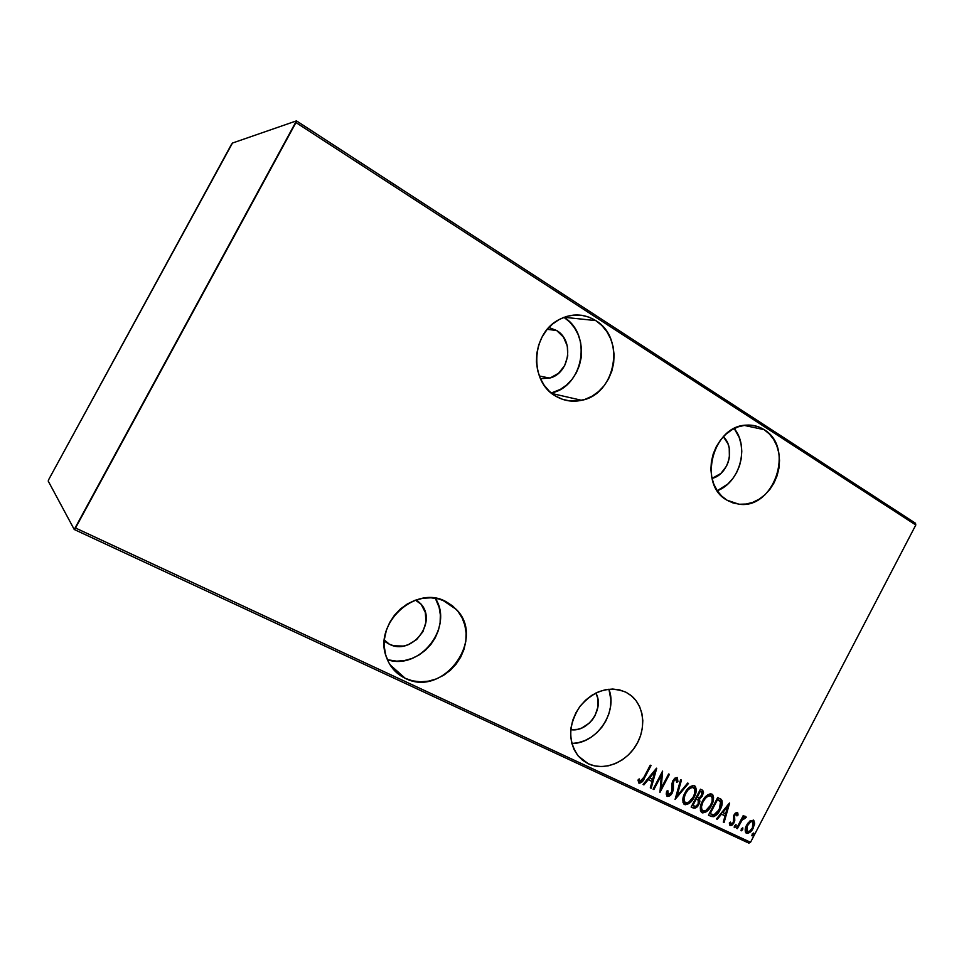 <?xml version="1.0" encoding="UTF-8"?>
<svg xmlns="http://www.w3.org/2000/svg" width="964" height="964" viewBox="0 0 964 964"><rect width="100%" height="100%" fill="white"/><g stroke="black" fill="none" stroke-linecap="round" stroke-linejoin="round"><path stroke-width="1.45" d="M387.383 659.725C420.099 670.787 454.08 626.817 435.318 598.246L439.126 607.368L440.355 614.899L440.114 622.66L438.415 630.348L435.306 637.686L430.932 644.398L425.425 650.242L419.003 655.002L411.905 658.484L404.374 660.569L396.71 661.147L387.383 659.725M405.278 678.343L389.986 664.726L405.278 678.343L412.64 680.861L420.473 681.801L428.462 681.15L436.306 678.921L443.729 675.222L450.429 670.209L456.177 664.051L460.768 656.99L464.021 649.29L465.829 641.229L466.118 633.107L464.865 625.226L462.118 617.876L457.96 611.345L452.55 605.886L446.091 601.705L456.297 609.405C486.459 639.024 443.115 698.141 405.278 678.343C396.204 673.957 389.902 666.883 386.383 657.111C372.96 623.551 415.942 584.232 446.091 601.705L438.813 598.969L430.98 597.801L422.907 598.27L414.906 600.343L407.29 603.982L400.373 609.019L394.421 615.285L389.673 622.515L386.335 630.42L384.528 638.71L384.323 647.025L385.733 655.05L388.685 662.461L393.047 668.968L398.65 674.33L405.278 678.343M551.288 392.999C583.545 386.672 592.559 334.086 563.916 317.325L569.604 321.892L574.448 327.724L578.123 334.484L580.521 341.943L581.545 349.787L581.159 357.752L579.388 365.525L576.303 372.827L572.014 379.382L566.675 384.949L560.494 389.311L551.288 392.999M595.788 320.602C625.973 338.28 615.743 394.324 581.617 400.301C572.423 402.277 563.747 400.867 555.601 396.071L562.518 399.313L569.905 400.976L577.472 400.988L584.943 399.385L592.041 396.216L598.487 391.625L604.054 385.781L608.537 378.9L611.779 371.236L613.658 363.079L614.092 354.728L613.068 346.498L610.622 338.689L606.826 331.592L601.825 325.483L595.788 320.602L588.956 317.156L581.581 315.276L573.942 315.047L566.326 316.493L559.048 319.578L552.396 324.169L546.636 330.11L542.009 337.147L538.683 345.016L536.803 353.402L536.442 361.958L537.599 370.345L540.238 378.25L544.226 385.347L549.42 391.36L555.601 396.071C529.441 381.913 530.778 334.532 558.204 320.06C571.146 313.107 583.666 313.288 595.788 320.602L564.048 317.264L595.788 320.602M571.833 743.473C596.511 743.859 618.008 712.227 608.911 689.2L610.875 699.695L610.489 706.865L608.802 714.011L605.898 720.867L601.873 727.181L596.873 732.712L591.089 737.267L584.726 740.653L578.026 742.75L571.833 743.473M588.269 763.765L578.171 755.957L588.269 763.765L594.68 765.898L601.524 766.573L608.561 765.765L615.514 763.524L622.129 759.945L628.142 755.149L633.348 749.341L637.541 742.714L640.59 735.544L642.361 728.073L642.807 720.59L641.879 713.372L639.638 706.684L636.132 700.792L631.504 695.9L625.925 692.224L630.336 694.972C644.193 705.323 646.663 728.121 636.047 745.365C625.6 762.705 604.006 771.2 588.269 763.765L578.689 756.559C567.808 741.581 568.158 724.976 579.713 706.733C593.655 690.417 609.055 685.585 625.925 692.224L619.587 689.899L612.73 689.043L605.633 689.682L598.56 691.803L591.8 695.333L585.606 700.153L580.232 706.058L575.906 712.818L572.785 720.18L571.001 727.832L570.628 735.484L571.664 742.822L574.074 749.57L577.749 755.439L582.545 760.235L588.269 763.765M717.264 490.736C739.846 482.47 749.618 446.898 734.207 428.546L739.075 437.126L741.039 443.922L741.786 451.128L741.28 458.49L739.545 465.708L736.653 472.529L732.7 478.698L727.844 483.988L717.264 490.736M764.127 429.667C795.192 447.621 773.971 509.811 738.834 504.184L727.001 500.183L733.026 502.955L739.509 504.244L746.184 504.039L752.812 502.328L759.138 499.207L764.934 494.785L769.983 489.242L774.092 482.783L777.129 475.65L778.96 468.094L779.527 460.418L778.804 452.887L776.815 445.79L773.622 439.391L769.332 433.945L764.127 429.667L758.174 426.715L751.703 425.232L744.967 425.269L738.231 426.835L731.748 429.896L725.784 434.318L720.59 439.946L716.348 446.549L713.24 453.863L711.396 461.611L710.89 469.468L711.721 477.132L713.866 484.289L717.228 490.676L721.662 496.05L727.001 500.183C697.695 484.832 712.516 425.907 746.112 425.148C752.655 424.678 758.668 426.184 764.127 429.667L744.1 425.377L764.127 429.667M723.349 436.704C735.761 448.079 728.483 474.674 711.998 478.433L720.891 473.445L726.47 466.202L728.302 461.889L729.386 457.322L729.23 448.115L727.977 443.826L723.349 436.704M595.848 693.032C604.765 708.371 588.209 732.664 570.784 729.664L577.436 729.374L581.678 728.073L589.353 723.072L592.523 719.578L595.077 715.589L597.969 706.733L597.62 697.828L595.848 693.032M556.698 330.532C574.568 340.726 569.628 373.466 549.649 378.093L540.418 378.671L550.348 377.876L558.578 373.249L564.663 365.597L567.736 356.053L567.314 346.064L563.446 337.099L556.698 330.532L547.275 329.327L556.698 330.532L548.902 327.495L556.698 330.532M416.424 599.825L421.22 604.308C437.584 622.937 411.315 656.038 389.348 644.217L384.395 640.024L389.348 644.217L384.323 640.903L389.348 644.217L393.794 645.784L403.35 646.061L408.109 644.771L416.665 639.578L422.931 631.649L425.955 622.141L425.317 612.477L421.075 604.115L416.436 599.825M750.534 842.295L75.505 527.995L295.96 122.561L915.8 524.994L750.534 842.295L915.8 524.994L915.487 523.235L296.454 120.874L232.481 143.046L48.911 479.204L48.2 481.048L74.252 529.501L748.847 843.126L750.534 842.295L748.847 843.126L74.252 529.501L296.454 120.874L232.481 143.046L231.276 144.721L48.911 479.204L48.2 481.048L74.252 529.501L75.505 527.995L750.534 842.295M749.859 821.039L746.124 826.232L745.305 831.775L746.269 833.137L747.919 833.39L751.896 830.245L754.487 824.545L753.715 820.28L750.269 820.726L746.63 825.148C744.967 828.052 744.75 830.643 745.991 832.932L746.485 833.245C749.329 833.306 751.559 831.631 753.149 828.221L754.643 823.292L753.764 820.328L749.859 821.039M736.58 828.329L737.315 828.679L742.581 819.292L746.232 817.231L745.039 816.388L743.003 817.773L743.991 815.881L743.256 815.544L736.58 828.329L737.315 828.679L742.003 820.063L745.112 818.388L745.895 816.544L743.003 817.773L743.991 815.881L743.256 815.544L736.58 828.329M737.34 812.447L735.375 813.086L733.688 815.544L733.664 821.195L732.821 823.172L731.327 824.112L730.435 822.087L729.302 823.039L730.218 825.63L731.881 825.329L733.676 823.376L734.773 820.364L734.568 815.616L736.243 813.953L736.954 815.906L738.038 815.05L737.785 812.905L737.34 812.447L733.941 815.026L733.243 822.521L731.013 824.039L730.435 822.087L729.302 823.039L730.218 825.63L734.002 822.798L734.713 815.315L736.496 814.002L736.954 815.906L738.038 815.05L737.34 812.447M711.155 816.412L713.782 816.713L716.324 815.062L721.614 806.266L721.867 800.216L717.722 797.445L708.468 815.158L711.155 816.412C715.023 816.857 717.987 814.676 720.06 809.868C722.024 806.591 722.626 803.374 721.867 800.216L717.722 797.445L708.468 815.158L711.155 816.412M691.128 807.025L695.044 808.23L698.888 804.362L699.864 801.614L699.539 798.999L702.214 796.18L703.503 792.396L702.72 790.347L700.454 789.191L691.128 807.025L693.478 808.121C695.803 808.362 697.599 807.109 698.888 804.362L699.539 798.999L702.491 795.674L702.804 790.42L700.454 789.191L691.128 807.025M675.065 799.493L688.477 783.455L687.645 783.057L676.969 796.071L681.464 780.105L680.62 779.707L675.065 799.493L688.477 783.455L687.645 783.057L676.969 796.071L681.464 780.105L680.62 779.707L675.065 799.493M653.893 789.564L661.352 775.321L659.954 792.408L669.414 774.345L668.642 773.971L661.171 788.215L662.605 771.08L653.11 789.203L653.893 789.564L653.17 789.082L653.893 789.564L661.352 775.321L659.954 792.408L669.414 774.345L668.642 773.971L661.171 788.215L662.605 771.08L653.11 789.203L653.893 789.564M643.88 777.285L641.096 781.238L639.855 781.141L639.192 778.888L637.975 780.069L638.915 783.105L641.723 782.322L651.025 765.549L650.242 765.175L643.88 777.285L640.132 781.37L639.192 778.888L637.975 780.069L639.096 783.214C641.65 782.816 643.482 781.021 644.579 777.84L651.025 765.549L650.242 765.175L643.88 777.285M656.532 768.188L643.06 784.491L643.928 784.889L648.242 779.659L652.074 781.467L650.29 787.877L651.146 788.275L656.725 768.272L643.06 784.491L643.928 784.889L648.242 779.659L652.074 781.467L650.29 787.877L651.146 788.275L656.532 768.188M667.269 796.409L669.51 796.023L672.354 792.733L673.402 789.323L673.402 781.599L675.812 779.201L676.632 779.864L676.62 782.406L677.921 781.635L677.21 777.49L674.692 778.261L672.535 781.394L672.197 790.42L670.968 793.3L668.257 794.577L667.871 790.649L666.63 791.203L666.22 794.119L667.269 796.409C669.462 796.469 671.161 795.24 672.354 792.733L673.691 780.973L676.15 779.298L676.62 782.406L677.921 781.635L677.21 777.49L672.872 780.683L671.932 783.66L671.595 792.336L668.257 794.577L667.871 790.649L666.63 791.203L667.269 796.409M684.898 793.047L683.115 797.686L682.97 802.385L685.271 804.759L688.826 803.651L692.321 800.144L695.43 794.203L696.249 789.408L695.442 786.576L693.369 785.455L690.164 786.624L684.898 793.047C682.548 797.071 682.223 800.735 683.898 804.06L684.621 804.542C688.73 804.494 691.887 802.072 694.092 797.288C696.502 793.191 696.827 789.468 695.032 786.142L694.381 785.708C690.26 785.793 687.103 788.239 684.898 793.047M702.37 801.313L700.599 805.928L700.442 810.579L702.708 812.929L706.214 811.821L709.673 808.338L712.758 802.434L713.577 797.674L712.794 794.866L710.396 793.77L707.576 794.926L702.37 801.313C700.021 805.326 699.695 808.977 701.382 812.266L702.057 812.712C706.118 812.652 709.239 810.254 711.42 805.494C713.83 801.409 714.143 797.71 712.36 794.42L711.745 794.011C707.684 794.107 704.551 796.541 702.37 801.313M729.411 803.036L716.493 818.918L717.3 819.292L721.446 814.194L725.049 815.893L723.289 822.099L724.097 822.473L729.591 803.12L716.493 818.918L717.3 819.292L721.446 814.194L725.049 815.893L723.289 822.099L724.097 822.473L729.411 803.036M734.484 825.811L734.194 827.281L734.893 827.606L736.147 824.823L734.616 825.582L734.46 827.618L735.954 826.497L736.086 824.774L734.484 825.811M741.244 828.98L741.641 830.775L742.895 828.004L741.376 828.751L741.208 830.775L742.702 829.667L742.834 827.943L741.244 828.98M752.113 834.089L752.51 835.86L753.752 833.113L752.245 833.86L752.077 835.872L753.559 834.764L753.691 833.053L752.113 834.089M389.107 644.097L385.708 642.024L389.107 644.097M650.411 765.259L644.024 777.43L644.579 777.84L644.024 777.43C642.94 780.563 641.132 782.37 638.602 782.828L640.361 782.563L642.349 780.406L650.411 765.259M638.951 779.96L639.373 780.816M655.857 769.007L650.592 787.865L651.146 788.275L650.326 787.745L655.857 769.007M651.519 781.057L647.688 779.249L648.242 779.659L647.688 779.249L643.374 784.479L643.928 784.889L643.157 784.383L647.688 779.249L651.519 781.057M649.073 777.587L654.243 771.333L654.797 771.73L652.652 779.418L649.073 777.587L649.628 777.984L654.797 771.73L654.243 771.333L649.073 777.587M662.075 772.08L661.171 788.215L662.075 772.08M668.799 774.044L659.894 791.034L668.799 774.044M660.798 774.923L661.352 775.321L660.798 774.923L653.327 789.154L660.798 774.923M667.341 793.866L667.172 790.962L667.437 793.987M677.475 778.37L677.921 781.635L676.704 781.611L677.535 778.912M675.812 779.057L673.125 780.563L673.691 780.973L673.125 780.563L672.486 783.166L673.306 785.937L672.739 785.527L672.354 792.733L671.788 792.324C670.607 794.794 668.932 796.023 666.751 796.023L670.269 794.493L672.836 788.914M672.884 788.058L672.595 784.347M672.486 783.166L674.33 779.117M680.849 779.816L676.403 795.662L676.969 796.071L676.403 795.662L680.849 779.816M687.826 783.154L675.39 798.3L687.826 783.154M694.502 785.781C696.237 789.118 695.9 792.818 693.514 796.879L694.092 797.288L693.514 796.879C691.321 801.662 688.163 804.072 684.042 804.121L688.248 803.241L692.682 798.337L695.478 791.396L694.863 786.166M684.5 801.988L683.464 798.047L685.091 792.986C683.199 796.252 682.958 799.228 684.392 801.891L684.729 802.144M692.345 786.986L693.947 787.877C695.49 790.552 695.285 793.577 693.333 796.927C691.525 800.855 688.923 802.771 685.549 802.687L684.958 802.301C683.536 799.638 683.765 796.674 685.669 793.396L685.091 792.986L687.404 789.588L691.766 786.949M692.875 787.154L692.887 787.154C689.501 787.13 686.91 789.07 685.091 792.986L685.669 793.396C687.489 789.48 690.079 787.54 693.453 787.564L693.574 787.612M702.286 790.07L702.491 795.674L701.9 795.264L698.948 798.59L699.539 798.999L698.948 798.59L698.888 804.362L698.31 803.952C697.02 806.687 695.213 807.94 692.899 807.699L691.188 806.904L694.116 807.892L696.815 806.145M697.297 805.555L699.129 801.903L698.948 798.59L702.587 793.661L702.623 790.468M696.237 798.746L698.298 800.12L698.129 804.012C697.044 806.073 695.659 806.76 693.96 806.073L692.26 805.133L695.731 798.505L698.551 800.506L698.129 804.012L695.695 806.374L692.839 805.543L696.309 798.915L695.731 798.505L692.26 805.133L692.839 805.543L696.309 798.915L697.599 799.566M700.708 791.468L701.455 791.95M696.683 796.674L699.671 790.974L701.792 792.191L701.72 795.348C700.708 797.324 699.394 797.987 697.779 797.336L696.683 796.674L697.261 797.083L700.25 791.372L699.671 790.974L696.683 796.674M701.298 791.878L702.262 793.818L700.973 796.469L699.418 797.614L697.261 797.083L700.25 791.372L701.286 791.866M711.842 794.071C713.541 797.385 713.203 801.048 710.83 805.085L711.42 805.494L710.83 805.085C708.661 809.832 705.54 812.242 701.479 812.291L705.624 811.399L710.01 806.531L712.794 799.65L712.203 794.469M701.937 810.17L700.912 806.266L702.539 801.253C700.647 804.518 700.418 807.458 701.84 810.097L702.154 810.326M709.709 795.276L711.275 796.144C712.83 798.782 712.625 801.783 710.673 805.133C708.877 809.037 706.311 810.953 702.973 810.881L702.431 810.519C700.997 807.88 701.226 804.928 703.118 801.662L702.539 801.253L704.841 797.867L709.143 795.24M710.239 795.445L710.239 795.445C706.913 795.433 704.347 797.361 702.539 801.253L703.118 801.662C704.925 797.77 707.492 795.842 710.83 795.854L710.95 795.915M720.337 798.746L721.277 799.807C722.036 802.964 721.434 806.181 719.469 809.459L720.06 809.868L719.469 809.459C717.397 814.255 714.432 816.436 710.576 815.99L711.179 816.231M712.288 816.412L715.734 814.64L719.771 808.868L721.735 802.108L720.566 798.939M719.228 800.506L716.927 799.204L720.554 801.687L719.325 809.519L713.902 814.881L710.167 813.688L709.588 813.267L710.167 813.688L717.517 799.614L716.927 799.204L709.588 813.267L716.927 799.204L717.553 799.505M717.879 799.662L718.855 800.228M728.627 803.988L723.494 822.051L724.097 822.473L723.325 821.967L728.627 803.988M724.458 815.484L720.855 813.785L721.446 814.194L720.855 813.785L716.71 818.87L717.3 819.292L716.577 818.81L720.855 813.785L724.458 815.484M722.181 812.146L727.133 806.061L727.724 806.47L725.615 813.917L722.181 812.146L722.771 812.568L727.724 806.47L727.133 806.061L722.181 812.146M737.219 812.568L738.038 815.05L736.954 815.026L737.388 813.158M735.894 813.592L736.496 814.002L734.11 814.893L734.713 815.315L734.11 814.893L733.712 816.159L734.737 820.677L734.146 820.256L733.411 822.376L734.002 822.798L733.411 822.376L729.881 825.292L731.809 824.509L733.411 822.376L734.194 819.641L733.857 815.52L735.773 813.556M729.893 822.786L730.796 823.883M735.665 824.714L735.954 826.497L735.351 826.076L734.182 827.22L735.665 825.088M743.328 815.58L742.401 817.351L743.003 817.773L742.401 817.351L743.328 815.58M745.473 816.363L746.232 817.231L745.63 816.809L744.642 817.834L745.473 816.363M744.823 817.966L744.196 817.532L744.798 817.954L744.196 817.532L741.4 819.641L742.003 820.063L741.4 819.641L738.954 823.955L739.557 824.377L738.954 823.955L736.713 828.245L737.315 828.679L736.653 828.221L740.991 820.268L744.003 817.484M742.413 827.883L742.702 829.667L742.099 829.245L740.942 830.378L742.413 828.257M753.306 820.051L754.643 823.292L754.041 822.87L752.535 827.799L753.149 828.221L752.535 827.799C750.956 831.209 748.727 832.872 745.871 832.824L749.173 832.016L752.257 828.329L753.981 823.497L753.306 820.051M745.774 830.125L747.208 824.28L749.655 821.641L751.751 821.147M751.92 821.208C749.715 821.171 747.992 822.461 746.751 825.076L747.353 825.497C748.594 822.882 750.317 821.593 752.535 821.629L751.92 821.208L752.848 821.834L752.414 827.895C751.197 830.498 749.486 831.763 747.293 831.679L747.353 825.497L746.751 825.076L746.69 831.257M753.258 832.98L753.559 834.764L752.944 834.342L751.812 835.463L753.27 833.354M652.652 779.418L649.628 777.984L654.797 771.73L652.652 779.418M693.333 796.927L688.682 802.277L686.079 802.867L684.392 801.506L684.03 798.457L685.356 794.011L687.983 789.998L690.658 787.853L693.2 787.455L694.803 789.335L694.767 793.131L693.333 796.927M710.673 805.133L705.744 810.628L703.503 811.049L701.84 809.712L701.503 806.687L702.816 802.265L705.419 798.276L708.058 796.156L710.576 795.746L712.143 797.614L712.107 801.373L710.673 805.133M717.517 799.614L720.759 802.084L720.578 806.555L717.071 812.857L714.77 814.64L712.48 814.688L710.167 813.688L717.517 799.614M725.615 813.917L722.771 812.568L727.724 806.47L725.615 813.917M752.414 827.895L749.438 831.378L746.726 831.233L746.967 826.329L750.643 821.834L752.366 821.557L753.414 822.798L752.414 827.895M296.454 120.874L915.487 523.235L915.8 524.994L295.96 122.561L296.454 120.874M442.645 600.186L456.297 609.405M551.926 393.517L581.617 400.301M626.226 692.381L630.336 694.972M728.169 500.858L738.834 504.184M549.649 378.093L539.31 375.972M421.22 604.308L415.424 600.162M721.096 799.289L720.494 798.879M746.931 831.45L746.329 831.028"/></g></svg>
